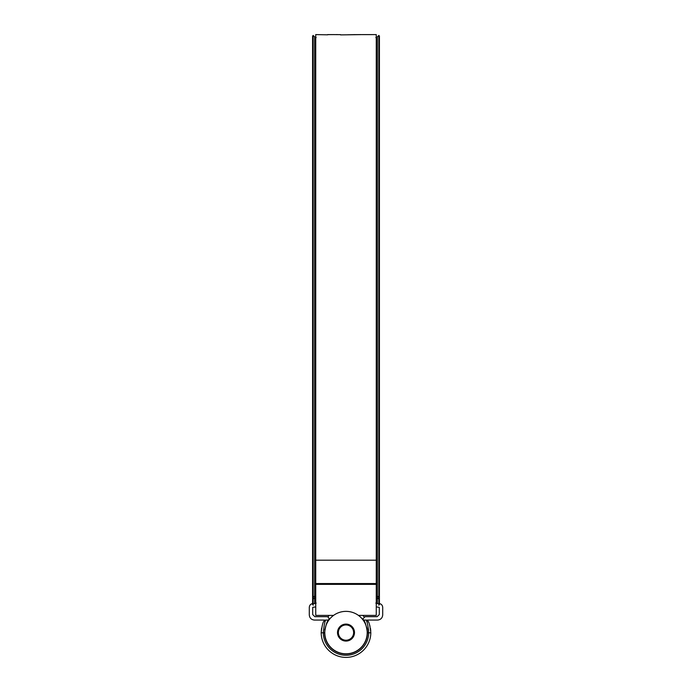 <?xml version="1.0" encoding="UTF-8"?>
<svg xmlns="http://www.w3.org/2000/svg" width="692" height="692" viewBox="0 0 692 692"><rect width="100%" height="100%" fill="white"/><g stroke="black" fill="none" stroke-linecap="round" stroke-linejoin="round"><path stroke-width="1.04" d="M376.266 606.91L379.303 607.342L379.303 614.548L377.183 616.676L365.091 616.676L362.963 618.795L363.387 620.067L366.18 620.067L363.387 620.067C364.84 620.759 366.18 624.928 367.426 632.583L367.365 630.974M363.412 620.093L365.497 623.7M366.881 627.774L367.244 629.807M315.734 606.91L312.697 607.342L312.697 614.548L314.817 616.676L326.909 616.676C328.795 617.126 329.366 618.25 328.631 620.032L325.82 620.067L328.613 620.067C327.16 620.759 325.82 624.937 324.574 632.583L324.574 632.791A21.426 21.426 0 0 0 346 654.009A21.426 21.426 0 0 0 367.426 632.791L368.698 632.791C367.928 625.049 367.089 620.811 366.18 620.067L366.267 620.067M313.121 603.519C310.82 603.761 309.549 605.033 309.298 607.342L309.298 614.972C309.627 618.043 311.322 619.738 314.393 620.067L324.565 620.067L323.934 621.217L325.82 620.067C324.911 620.802 324.072 625.049 323.302 632.791A22.698 22.698 0 0 0 346 655.281A22.698 22.698 0 0 0 368.698 632.791L370.817 632.817A24.817 24.817 0 0 1 346 657.4A24.817 24.817 0 0 1 321.183 632.817L321.183 632.583C321.996 625.853 322.913 622.065 323.934 621.217L323.813 621.459M321.546 628.345L321.183 632.583M368.023 621.139L368.066 621.217C369.087 622.073 370.004 625.862 370.817 632.583M378.879 603.519C381.18 603.761 382.451 605.033 382.702 607.342L382.702 614.972C382.373 618.043 380.678 619.738 377.607 620.067L367.435 620.067L368.066 621.217A2.119 2.119 0 0 0 366.18 620.067L366.284 620.326M378.818 603.519L376.266 603.519M315.734 603.519L313.182 603.519M370.765 630.94L370.462 628.371M370.021 626.338L369.545 624.72M368.49 622.082L368.205 621.485M324.738 629.962L326.494 623.708M327.947 621.044L328.415 620.343M366.604 621.105L367.002 622.203M367.487 623.777L368.62 630.351M323.934 621.217A2.119 2.119 0 0 1 325.82 620.067M338.362 632.583A7.638 7.638 0 0 0 346 640.221A7.638 7.638 0 0 0 353.638 632.583A7.638 7.638 0 0 0 346 624.945A7.638 7.638 0 0 0 338.362 632.583M354.486 632.583A8.486 8.486 0 0 1 346 641.069A8.486 8.486 0 0 1 337.514 632.583A8.486 8.486 0 0 1 346 624.097A8.486 8.486 0 0 1 354.486 632.583M324.79 632.583A21.21 21.21 0 0 0 346 653.793A21.21 21.21 0 0 0 367.21 632.583A21.21 21.21 0 0 0 346 611.365A21.21 21.21 0 0 0 324.79 632.583M327.852 616.892A23.995 23.995 0 0 1 329.254 615.396M362.746 615.396A23.995 23.995 0 0 1 364.148 616.892M371.492 34.6L376.266 34.6L376.266 615.396L358.439 615.396M327.662 34.816L315.734 34.6L315.734 615.396L333.561 615.396M340.542 34.885L362.989 34.6M359.373 34.6L361.06 34.6L359.373 34.635M358.724 34.6L356.795 34.652L358.724 34.6M356.968 34.609L355.039 34.661L356.968 34.609M347.54 34.764L355.23 34.609L347.54 34.764M340.542 34.643L333.553 34.617M337.618 34.6L334.582 34.626M327.662 34.6L332.618 34.609M327.662 34.635L331.71 34.609M362.496 34.609L371.976 34.609M371.293 34.609L363.188 34.609M364.9 34.6L369.692 34.609M367.149 34.6L365.696 34.6M379.415 604.618L379.415 36.045L378.818 35.448L378.818 597.378L377.313 595.95A2.119 2.015 0 0 0 376.266 595.405M312.585 604.618L312.585 36.045L313.182 35.448L313.182 597.378L314.687 595.95L314.687 36.953L313.182 35.448M313.182 605.215L313.182 597.378L312.585 596.807M378.818 605.215L378.818 597.378L379.415 596.807M324.574 632.791L321.183 632.817M376.266 560.183L315.734 560.183M376.266 584.368L315.734 584.368M376.266 583.546L315.734 583.546M379.415 598.58L378.818 599.177L377.313 597.689L377.313 36.953L378.818 35.448M312.585 598.58L313.182 599.177L314.687 597.689A2.119 2.102 180 0 1 315.734 597.118M314.687 603.519L314.687 595.95A2.119 2.015 180 0 1 315.734 595.405M377.313 603.519L377.313 597.689A2.119 2.102 0 0 0 376.266 597.118M360.904 34.6L360.065 34.6M334.331 34.6L332.203 34.6M370.704 34.6L368.914 34.6M365.393 34.6L363.776 34.6M375.817 37.567L377.313 36.953M316.183 37.567L314.687 36.953M314.687 603.718L316.183 603.095M377.313 603.718L375.817 603.095"/></g></svg>
